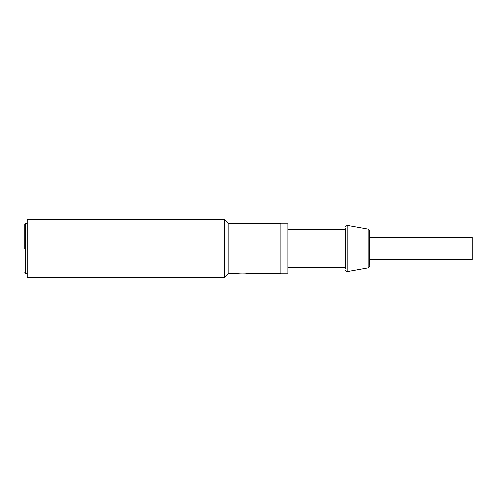 <?xml version="1.0" encoding="UTF-8"?>
<svg xmlns="http://www.w3.org/2000/svg" width="497" height="497" viewBox="0 0 497 497"><rect width="100%" height="100%" fill="white"/><g stroke="black" fill="none" stroke-linecap="round" stroke-linejoin="round"><path stroke-width="0.75" d="M24.85 248.5L24.85 224.34L24.85 248.5M369.296 259.745L472.15 259.745L472.15 237.255L369.296 237.255M369.296 265.261L369.296 230.565L368.115 229.154L347.068 225.365L347.068 271.635L368.115 267.846L368.115 229.154M345.378 228.204L345.378 268.796L345.378 228.204M280.793 223.861L287.968 223.861L287.968 273.139L280.793 273.139M27.242 219.798L27.242 277.202L224.582 277.202L224.582 219.798L27.242 219.798M224.582 277.202L228.166 273.617L228.166 223.383L224.582 219.798M228.166 273.617L236.541 273.617C236.168 272.834 248.867 272.834 248.5 273.617L280.793 273.617L280.793 223.383L228.166 223.383M246.729 273.251L244.822 273.002M244.791 273.002L240.306 272.996M24.85 224.34L25.807 223.383L25.807 273.617L27.242 273.617M25.807 223.383L27.242 223.383M25.807 273.617L24.85 272.66M345.378 226.775L347.068 225.365M287.968 267.635L345.378 267.635M347.068 271.635L346.813 271.66C346.353 271.952 345.875 271.474 345.378 270.225M287.968 229.365L345.378 229.365M368.115 267.846L369.296 266.435"/></g></svg>
